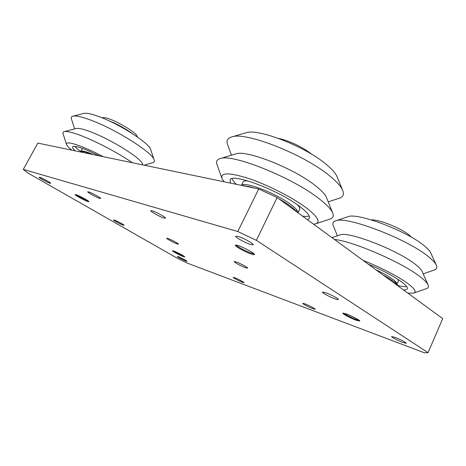 <?xml version="1.0" encoding="UTF-8"?>
<svg xmlns="http://www.w3.org/2000/svg" width="466" height="466" viewBox="0 0 466 466"><rect width="100%" height="100%" fill="white"/><g stroke="black" fill="none" stroke-linecap="round" stroke-linejoin="round"><path stroke-width="0.7" d="M185.957 261.094C183.289 260.127 176.923 256.743 177.301 256.492L178.356 256.737C181 257.686 187.454 261.117 187.047 261.35L185.957 261.094M242.541 282.326C239.367 281.167 232.79 277.678 233.204 277.363L234.683 277.707C237.835 278.849 244.51 282.39 244.067 282.687L242.541 282.326M312.925 308.737C309.098 307.339 302.306 303.745 302.754 303.349L304.91 303.855C308.713 305.236 315.628 308.894 315.15 309.267L312.925 308.737M402.857 342.487C398.174 340.762 391.125 337.064 391.603 336.58L394.894 337.355C399.554 339.056 406.76 342.83 406.247 343.302L402.857 342.487M335.246 298.951C330.272 297.273 321.837 292.747 322.46 292.089L325.39 292.607C330.33 294.25 338.963 298.875 338.287 299.51C338.1 299.772 337.087 299.586 335.246 298.951M245.658 267.764C241.72 266.441 233.617 262.073 234.182 261.56L236.006 261.886C239.92 263.173 248.174 267.63 247.562 268.113L245.658 267.764M177.208 243.934C174.022 242.873 166.234 238.668 166.735 238.277L167.946 238.487C171.104 239.524 179.02 243.794 178.472 244.167L177.208 243.934M123.205 225.13C120.583 224.263 113.098 220.237 113.553 219.929L114.391 220.08C116.983 220.925 124.568 225.008 124.078 225.294L123.205 225.13M250.644 244.481C245.448 242.978 234.893 237.136 235.749 236.215L238.138 236.431C243.287 237.87 254.098 243.858 253.166 244.732L250.644 244.481M164.003 218.018C160.042 216.894 150.017 211.348 150.745 210.679L152.155 210.807C156.063 211.884 166.286 217.54 165.488 218.17L164.003 218.018M99.701 198.382C96.608 197.514 87.095 192.283 87.725 191.788L88.616 191.87C91.668 192.697 101.332 198.021 100.644 198.481L99.701 198.382M50.089 183.231C47.614 182.544 38.602 177.622 39.15 177.249L39.75 177.307C42.179 177.96 51.324 182.957 50.724 183.301L50.089 183.231M238.004 245.535C236.425 245.046 235.557 244.941 235.388 245.221C234.515 246.135 246.001 252.432 251.675 254.174C253.335 254.698 254.261 254.82 254.442 254.529C255.415 253.673 243.619 247.201 238.004 245.535M76.051 194.683L75.16 194.572C74.537 195.027 84.771 200.607 87.975 201.562L88.919 201.691C89.618 201.271 79.203 195.592 76.051 194.683M173.801 251.058L172.507 250.778C172.024 251.122 180.033 255.391 183.371 256.58L184.717 256.877C185.247 256.562 177.103 252.217 173.801 251.058M346.168 313.886L342.836 313.158C342.242 313.752 350.95 318.365 356.292 320.288L359.758 321.062C360.41 320.497 351.475 315.767 346.168 313.886M237.811 231.532L23.3 169.403L27.267 172.647L177.732 258.49L187.262 263.109L424.351 352.774L428.062 352.669L256.37 240.328L237.811 231.532L258.694 188.975L37.845 143.103L23.3 169.403M428.062 352.669L442.7 318.622L277.124 197.526L256.37 240.328M258.694 188.975L277.124 197.526M173.399 250.918C176.41 252.828 179.818 254.553 183.616 256.096L184.076 256.253M343.588 313.105L344.811 313.968C348.312 316.233 356.915 320.09 359.303 320.451M371.245 219.876C378.945 219.27 401.616 228.398 409.655 235.452L411.624 237.328M76.01 194.672C77.979 196.25 85.703 200.258 88.26 201.027L88.359 201.056M102.217 117.694L104.174 117.63C112.201 118.189 136.462 132.163 137.353 136.637L137.406 136.794M132.274 133.567C124.737 128.115 116.582 123.688 107.809 120.28M236.041 245.075C238.668 247.335 243.2 249.828 249.648 252.555L254.156 253.923M278.447 138.379L282.21 139.293C293.656 142.777 303.622 147.844 312.098 154.502M82.272 151.631L84.486 151.735L92.239 154.397M86.326 153.168L80.857 152.032L80.804 151.316C81.48 150.431 84.719 151.141 90.526 153.448L93.276 154.613M296.382 211.616C293.714 208.098 287.819 203.788 278.703 198.679M254.646 188.13L248.547 186.499L243.98 185.917M375.817 269.703C384.287 273.734 390.479 277.363 394.382 280.596L396.793 283.415M397.789 285.775L395.22 282.792C392.57 280.555 388.545 277.981 383.145 275.068M82.523 148.421L80.804 151.316M99.369 155.877L86.07 149.778C78.003 146.586 73.506 145.608 72.591 146.848C72.236 147.6 73.133 148.939 75.282 150.879M76.063 128.54L76.319 128.47C78.789 127.993 83.781 129.199 91.307 132.088C111.753 139.823 141.425 158.527 142.485 163.927L142.567 164.172M66.492 144.355L63.091 133.829C62.654 132.653 63.067 131.919 64.331 131.628C67.209 131.074 73.313 132.612 82.633 136.241C97.79 142.165 119.209 153.611 132.315 162.721M71.881 150.169C68.863 147.745 67.092 145.881 66.562 144.565C65.817 141.716 71.211 142.544 82.738 147.035C89.023 149.58 95.856 152.796 103.242 156.687M83.711 113.436L84.008 113.36C86.705 112.83 91.755 113.937 99.159 116.681C119.727 124.16 149.237 143.202 150.611 149.411L150.704 149.691M74.653 128.913L71.444 119.022C70.879 117.49 71.426 116.529 73.069 116.156C76.197 115.545 82.266 116.931 91.278 120.31C116.418 129.583 152.714 152.79 154.106 159.821C154.665 161.352 154.182 162.314 152.662 162.698L144.163 165.185M74.822 146.347C75.946 147.734 77.921 149.47 80.746 151.555M297.99 212.787L299.603 209.42C300.075 208.395 299.347 206.857 297.419 204.807M297.943 212.752C298.141 210.964 295.706 208.174 290.638 204.382C275.872 193.134 243.817 180.948 241.475 185.398M307.49 219.736L309.36 218.403C310.333 216.049 307.071 212.036 299.58 206.368C278.161 189.878 231.043 172.472 230.053 180.027L230.559 183.132M231.969 178.705C232.61 180.284 234.107 182.165 236.448 184.355M235.307 154.048L236.017 153.832C246.671 149.668 294.751 168.727 315.919 186.097C321.552 190.577 325.064 194.345 326.45 197.398L326.73 198.091M221.804 178L217.069 164.644C215.793 161.516 216.888 159.477 220.348 158.527C232.418 153.5 293.184 177.837 319.641 199.145C326.643 204.621 330.965 209.141 332.59 212.706C334.023 216.032 333.085 218.17 329.788 219.113L316.152 223.674M224.059 181.781L222.002 178.56C220.214 172.368 229.214 172.373 249.001 178.583C267.985 184.985 292.642 197.601 306.302 207.853C317.765 216.766 320.858 222.101 315.581 223.861L313.583 224.193M245.378 132.973L246.211 132.728C258.455 128.267 306.185 146.912 326.8 164.824C332.008 169.199 335.357 172.997 336.842 176.212L337.174 177.016M231.451 155.201L227.693 144.81C226.045 140.749 227.484 138.105 231.998 136.864C245.931 131.54 305.125 154.846 330.382 176.48C336.749 181.746 340.797 186.243 342.527 189.982C344.391 194.322 343.186 197.106 338.904 198.341L328.239 201.854M302.568 216.137C305.457 216.533 307.671 216.509 309.208 216.067M247.999 180.925C245.209 180.691 243.561 181.07 243.048 182.072L241.411 185.381M397.038 283.998L398.354 281.033L397.83 279.274M396.962 283.811C396.805 282.775 395.384 281.254 392.692 279.262L392.652 279.233M403.393 289.875C405.612 289.98 406.911 289.619 407.301 288.804C407.843 287.452 405.944 285.145 401.599 281.878C393.479 276.041 382.37 270.146 368.28 264.193M339.627 235.05L340.046 234.905C348.02 230.868 398.576 250.393 415.934 264.793C419.126 267.327 421.148 269.447 421.998 271.16L422.184 271.579M334.431 239.437C353.228 241.306 402.892 262.783 420.559 277.072C424.509 280.153 426.984 282.693 427.98 284.691C428.947 286.712 428.394 288.04 426.332 288.664L413.948 293.003M363.154 260.447C380.151 267.059 399.1 276.897 408.274 283.835C414.979 288.984 416.75 292.077 413.592 293.131L407.901 293.172M347.52 216.865L348.009 216.702C357.329 212.286 407.872 231.328 424.875 246.287C427.823 248.751 429.745 250.883 430.648 252.683L430.869 253.16M337.337 235.825L333.301 225.701C332.229 223.29 333.027 221.665 335.701 220.832C346.081 215.583 408.461 239.332 429.244 257.325C432.827 260.278 435.145 262.801 436.199 264.892C437.458 267.519 436.747 269.243 434.062 270.076L423.198 273.868M397.673 285.501C401.698 286.462 404.704 286.823 406.69 286.584M137.353 136.637L137.493 137.062M102.374 117.653L101.943 117.764M82.395 151.601L80.839 152.032M296.254 210.644L296.714 211.855M244.143 185.433L243.147 185.742M396.7 283.2L397.696 285.553M76.319 128.47L64.331 131.628M84.008 113.36L73.069 116.156M150.611 149.411L154.106 159.821M142.485 163.927L142.806 164.9M326.45 197.398L332.59 212.706M336.842 176.212L342.527 189.982M246.211 132.728L231.998 136.864M236.017 153.832L220.348 158.527M421.998 271.16L427.98 284.691M430.648 252.683L436.199 264.892M348.009 216.702L335.701 220.832M340.046 234.905L331.978 237.643"/></g></svg>
